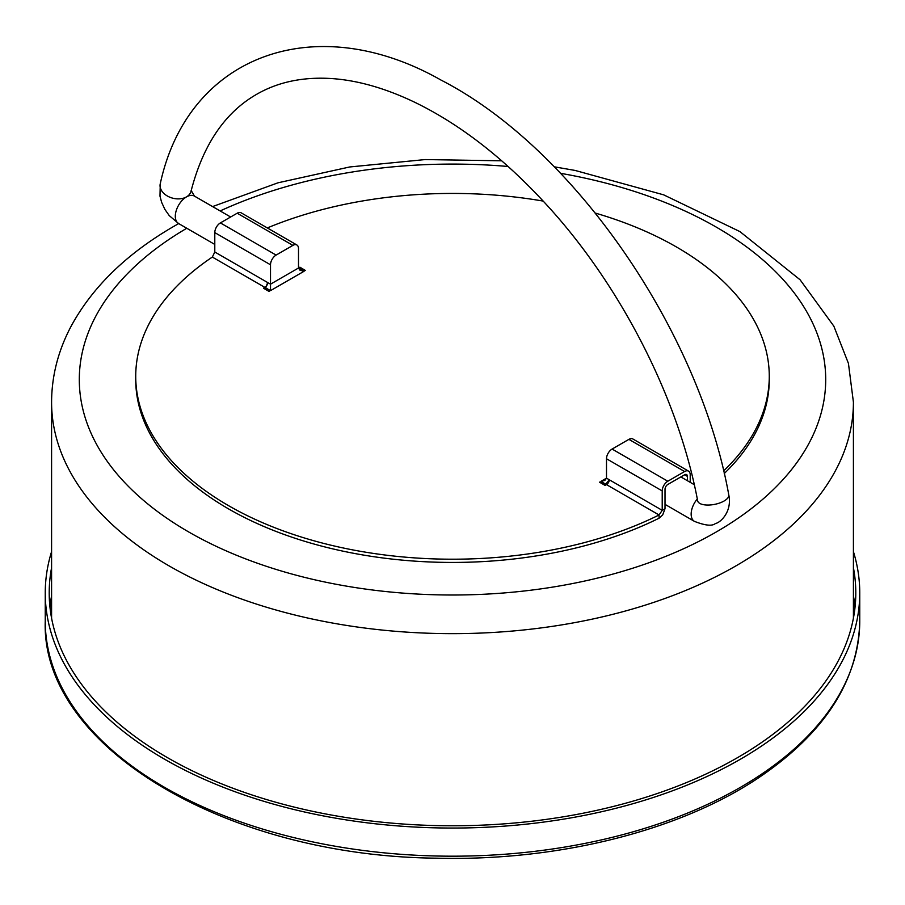 <?xml version="1.0" encoding="UTF-8"?>
<svg xmlns="http://www.w3.org/2000/svg" width="905" height="905" viewBox="0 0 905 905"><rect width="100%" height="100%" fill="white"/><g stroke="black" fill="none" stroke-linecap="round" stroke-linejoin="round"><path stroke-width="1.36" d="M853.415 567.695A403.291 232.834 180 0 1 855.791 592.933A403.291 232.834 180 0 1 737.666 757.576A403.291 232.834 180 0 1 298.164 808.052A403.291 232.834 180 0 1 49.209 592.933A403.291 232.834 180 0 1 51.585 567.695M853.415 551.62A407.25 235.119 180 0 1 859.75 592.933A407.25 235.119 180 0 1 452.5 828.052A407.25 235.119 180 0 1 45.25 592.933A407.25 235.119 180 0 1 51.585 551.62M600.897 481.392L606.497 478.157L662.211 510.33L659.066 514.979A316.773 182.889 180 0 1 320.381 542.536A316.773 182.889 180 0 1 135.727 376.322L135.727 379.557A316.773 182.889 180 0 0 320.381 545.772A316.773 182.889 180 0 0 659.066 518.203L659.066 514.979L606.497 484.627A3.959 2.285 -60 0 0 609.291 479.774L605.739 484.186L600.897 481.392L604.857 480.442L606.497 478.157L606.497 458.756A7.919 4.57 -60 0 1 612.097 449.061L628.896 439.366A7.919 4.57 -60 0 1 632.855 438.97L688.569 471.143A7.919 4.57 120 0 0 684.61 471.528L667.811 481.234A7.919 4.57 120 0 0 662.211 490.929L606.497 458.756M214.79 252.009L270.505 284.181L270.505 290.641L265.663 287.847L267.71 282.564A3.959 2.285 -60 0 1 264.905 287.405L212.336 257.065L214.79 252.009L214.79 232.608A7.919 4.57 -60 0 1 220.39 222.913L237.189 213.218A7.919 4.57 -60 0 1 241.149 212.822L296.863 244.984A7.919 4.57 120 0 0 292.903 245.379L276.104 255.086A7.919 4.57 120 0 0 270.505 264.78L270.505 284.181L299.906 267.201L305.505 270.505L300.596 267.665L299.261 268.446L304.103 271.251L300.143 270.301L298.503 268.016L298.503 248.615A7.919 4.57 120 0 0 296.863 244.984M604.37 485.012A7.919 4.57 -120 0 0 604.404 484.967L599.495 482.195M298.627 268.695L299.261 268.446M605.739 484.186L604.404 484.967M135.727 376.322A316.773 182.889 180 0 1 212.336 257.065M606.497 484.627L605.094 485.431L599.495 482.139M267.326 227.936A316.773 182.889 180 0 1 543.215 201.091M595.366 213.094A316.773 182.889 180 0 1 769.273 376.322A316.773 182.889 180 0 1 723.615 470.905M264.905 287.405L263.502 288.22L269.158 291.489L264.317 288.616L265.663 287.847M769.273 376.322L769.273 379.557A316.773 182.889 180 0 1 724.238 473.541M690.21 482.342L690.21 474.763A7.919 4.57 120 0 0 688.569 471.143M684.61 474.763A3.959 2.285 -60 0 1 686.59 474.571A3.959 2.285 -60 0 1 687.415 476.381L684.61 474.763L667.811 484.458A3.959 2.285 120 0 0 665.017 489.311L665.017 508.712L662.211 510.33L662.211 490.929M687.415 476.381L687.415 480.725M659.066 518.203L662.709 514.866L665.017 508.712M299.906 267.201L299.906 268.072M220.141 210.944A373.199 215.458 180 0 1 508.158 166.497M560.591 173.319A373.199 215.458 180 0 1 787.667 474.31A373.199 215.458 180 0 1 236.601 555.297A373.199 215.458 180 0 1 186.781 228.264M554.279 166.814L575.082 170.434L663.67 194.847L739.917 231.601L800.099 279.792L833.844 326.151L848.438 363.425L853.415 402.182A400.915 231.465 180 0 1 452.5 633.647A400.915 231.465 180 0 1 51.585 402.182C51.698 375.847 58.225 350.507 71.156 326.151C92.672 286.636 127.209 253.196 174.756 225.82L178.681 223.592M853.415 595.829A403.291 232.834 180 0 1 855.055 606.995M49.945 606.995A403.291 232.834 180 0 1 51.585 595.829M859.75 621.056A407.25 235.119 180 0 1 452.5 856.187A407.25 235.119 180 0 1 45.25 621.056C40.714 746.263 225.662 856.198 436.629 858.178C557.141 861.289 678.456 831.22 757.824 778.311C824.376 733.604 858.347 681.182 859.75 621.056L859.75 592.933M214.79 244.429L178.59 223.535A15.838 9.141 -60 0 1 176.158 210.842A15.838 9.141 -60 0 1 186.509 196.883A15.838 9.141 -60 0 1 194.428 196.102L230.628 216.996M178.59 223.535L169.235 215.594L164.936 209.474L161.622 202.324L159.981 196.125L160.264 183.704A15.838 11.086 13.8 0 0 168.364 196.543A15.838 11.086 13.8 0 0 186.509 196.883A15.838 11.086 13.8 0 0 191.023 191.272C202.958 144.958 224.779 112.661 256.488 94.403C277.541 82.208 302.146 76.891 330.325 78.475C357.158 80.081 385.745 88.226 416.085 102.921C461.358 125.173 505.058 159.337 547.163 205.401C621.339 286.41 678.626 398.992 697.665 500.838L697.721 501.065M160.264 183.704C188.183 54.662 315.732 8.824 441.052 80.093C573.363 148.013 699.135 329.974 728.774 494.877A15.838 6.663 169.1 0 1 714.475 504.402A15.838 6.663 169.1 0 1 697.665 500.838M728.774 494.877C732.428 511.981 719.939 522.988 715.493 523.452C712.28 526.314 705.255 525.613 694.429 521.359A15.838 9.141 -60 0 1 697.314 499.006M304.103 271.251L270.505 290.641M292.903 245.379L237.189 213.218M220.39 222.913L276.104 255.086M270.505 264.78L214.79 232.608M684.61 471.528L628.896 439.366M612.097 449.061L667.811 481.234M501.721 160.807L425.226 159.563L349.76 166.961L278.027 182.799L212.573 206.578M51.585 402.182L51.585 618.172M853.415 402.182L853.415 618.172M45.25 592.933L45.25 621.056M194.439 196.114L191.147 190.401M665.017 504.368L694.429 521.359M680.854 476.935L694.293 484.695M299.521 269.871L300.177 270.244M608.058 483.168L604.619 485.159"/></g></svg>
